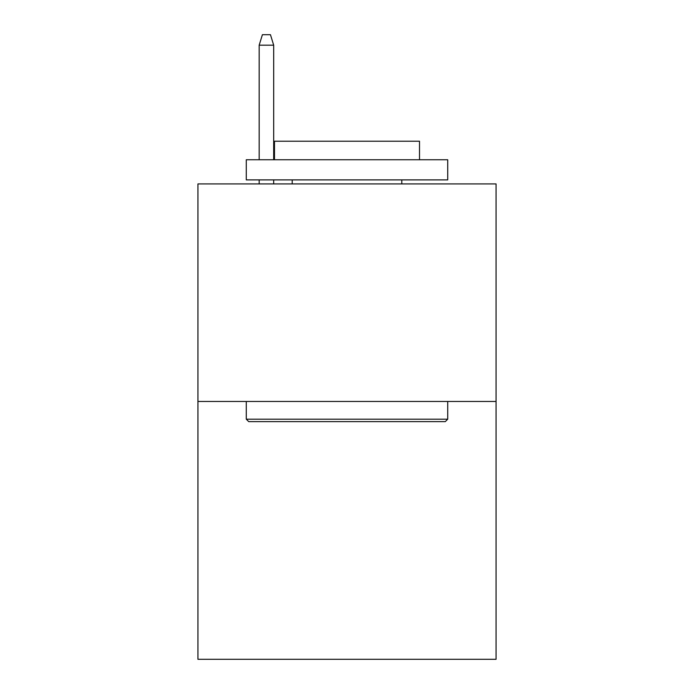 <?xml version="1.0" encoding="UTF-8"?>
<svg xmlns="http://www.w3.org/2000/svg" width="694" height="694" viewBox="0 0 694 694"><rect width="100%" height="100%" fill="white"/><g stroke="black" fill="none" stroke-linecap="round" stroke-linejoin="round"><path stroke-width="1.04" d="M496.063 401.47L496.063 183.919L197.937 183.919L197.937 659.3L496.063 659.3L496.063 401.47L197.937 401.47M445.296 421.614L248.704 421.614L246.283 419.193L447.717 419.193L445.296 421.614M246.283 159.75L447.717 159.75L447.717 179.893L246.283 179.893L246.283 159.75M419.514 159.75L419.514 141.22L274.486 141.22L274.486 159.75M246.283 401.47L246.283 419.193M447.717 401.47L447.717 419.193M292.209 179.893L292.209 183.919M401.791 179.893L401.791 183.919M273.679 159.75L273.679 45.171L259.174 45.171L259.174 159.75M259.174 179.893L259.174 183.919M273.679 179.893L273.679 183.919M259.174 45.171L262.401 34.7L270.452 34.7L273.679 45.171"/></g></svg>
